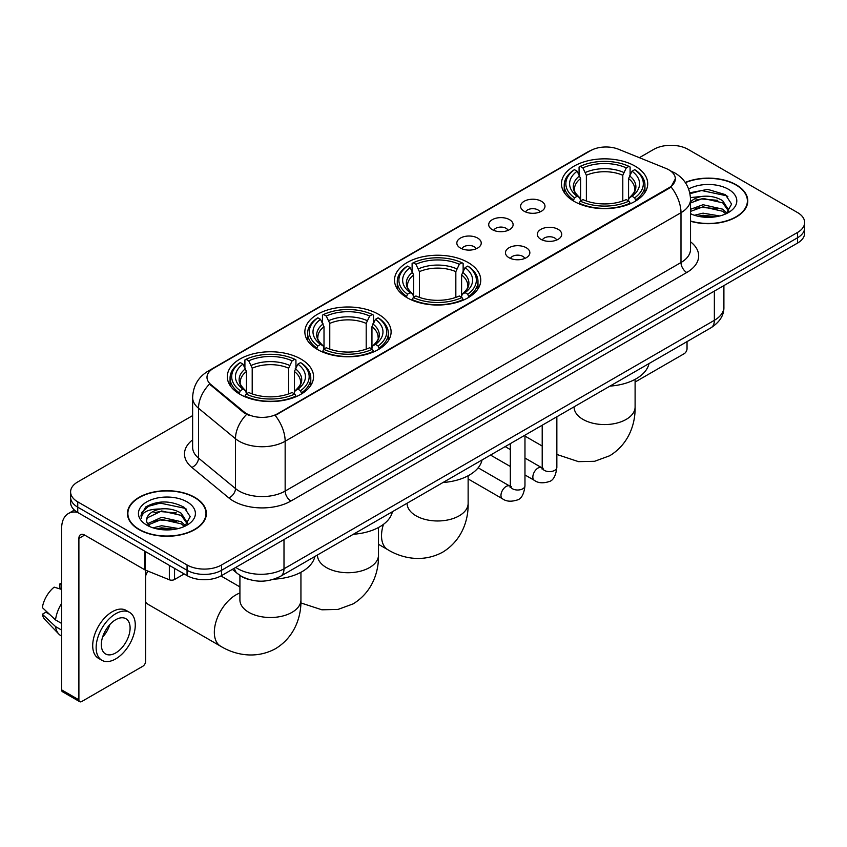 <?xml version="1.0" encoding="UTF-8"?>
<svg xmlns="http://www.w3.org/2000/svg" width="847" height="847" viewBox="0 0 847 847"><rect width="100%" height="100%" fill="white"/><g stroke="black" fill="none" stroke-linecap="round" stroke-linejoin="round"><path stroke-width="1.27" d="M468.116 262.528A43.123 24.902 0 0 0 421.118 257.128A43.123 24.902 0 0 0 394.501 280.135A43.123 24.902 0 0 0 407.132 297.742A43.123 24.902 0 0 0 454.119 303.141A43.123 24.902 0 0 0 480.747 280.135A43.123 24.902 0 0 0 468.116 262.528M378.471 314.279A43.123 24.902 0 0 0 331.484 308.89A43.123 24.902 0 0 0 304.856 331.886A43.123 24.902 0 0 0 317.487 349.493A43.123 24.902 0 0 0 364.485 354.893A43.123 24.902 0 0 0 391.102 331.886A43.123 24.902 0 0 0 378.471 314.279M300.918 359.054A43.123 24.902 0 0 0 253.92 353.665A43.123 24.902 0 0 0 227.303 376.661A43.123 24.902 0 0 0 239.934 394.268A43.123 24.902 0 0 0 286.932 399.668A43.123 24.902 0 0 0 313.549 376.661A43.123 24.902 0 0 0 300.918 359.054M635.081 166.128A43.123 24.902 0 0 0 588.083 160.739A43.123 24.902 0 0 0 561.466 183.735A43.123 24.902 0 0 0 574.097 201.342A43.123 24.902 0 0 0 621.095 206.742A43.123 24.902 0 0 0 647.711 183.735A43.123 24.902 0 0 0 635.081 166.128M524.155 211.242A12.207 7.051 180 0 1 521.731 209.251A12.207 7.051 180 0 1 525.775 200.495A12.207 7.051 180 0 1 541.413 201.279A12.207 7.051 180 0 1 543.838 209.251A12.207 7.051 180 0 1 524.155 211.242M539.931 211.972A7.327 4.224 0 0 0 537.961 209.918A7.327 4.224 0 0 0 530.751 208.838A7.327 4.224 0 0 0 525.638 211.972M492.276 229.643A12.207 7.051 180 0 1 489.862 227.652A12.207 7.051 180 0 1 493.896 218.897A12.207 7.051 180 0 1 509.545 219.68A12.207 7.051 180 0 1 511.959 227.652A12.207 7.051 180 0 1 492.276 229.643M508.052 230.373A7.327 4.224 0 0 0 506.083 228.319A7.327 4.224 0 0 0 498.872 227.24A7.327 4.224 0 0 0 493.769 230.373M460.408 248.044A12.207 7.051 180 0 1 457.983 246.054A12.207 7.051 180 0 1 462.028 237.298A12.207 7.051 180 0 1 477.666 238.081A12.207 7.051 180 0 1 480.09 246.054A12.207 7.051 180 0 1 460.408 248.044M476.183 248.774A7.327 4.224 0 0 0 474.214 246.721A7.327 4.224 0 0 0 467.004 245.651A7.327 4.224 0 0 0 461.89 248.774M540.894 239.309A12.207 7.051 180 0 1 538.47 237.319A12.207 7.051 180 0 1 542.514 228.563A12.207 7.051 180 0 1 558.152 229.346A12.207 7.051 180 0 1 560.576 237.319A12.207 7.051 180 0 1 540.894 239.309M556.67 240.04A7.327 4.224 0 0 0 554.7 237.986A7.327 4.224 0 0 0 547.49 236.906A7.327 4.224 0 0 0 542.387 240.04M509.026 257.71A12.207 7.051 180 0 1 506.601 255.72A12.207 7.051 180 0 1 510.646 246.964A12.207 7.051 180 0 1 526.283 247.748A12.207 7.051 180 0 1 528.708 255.72A12.207 7.051 180 0 1 509.026 257.71M524.791 258.441A7.327 4.224 0 0 0 522.832 256.387A7.327 4.224 0 0 0 515.611 255.318A7.327 4.224 0 0 0 510.508 258.441M665.975 168.437A21.969 12.684 180 0 1 668.908 169.855A21.969 12.684 180 0 1 675.345 178.823A21.969 12.684 180 0 1 668.908 187.79L277.678 413.664A21.969 12.684 180 0 1 244.148 411.97L210.977 384.623A21.969 12.684 180 0 1 206.996 377.349A21.969 12.684 180 0 1 213.433 368.381L590.465 150.702A21.969 12.684 180 0 1 618.606 149.284L665.975 168.437M249.06 579.507A24.415 14.092 180 0 1 239.203 574.891M690.527 221.247A39.46 22.784 0 0 0 747.785 200.908A39.46 22.784 0 0 0 736.223 184.805A39.46 22.784 0 0 0 685.244 182.433M194.821 497.38A39.46 22.784 0 0 0 151.814 492.435A39.46 22.784 0 0 0 127.463 513.483A39.46 22.784 0 0 0 139.014 529.597A39.46 22.784 0 0 0 182.02 534.542A39.46 22.784 0 0 0 206.382 513.483A39.46 22.784 0 0 0 194.821 497.38M127.865 515.537A39.46 22.784 0 0 0 127.728 516.141M675.345 178.823L671.036 186.901L668.908 188.447L275.201 415.432A28.48 16.442 60 0 1 285.153 441.234A32.546 18.793 180 0 1 239.129 441.234A32.546 18.793 180 0 1 235.477 438.725L198.516 408.254A32.546 18.793 180 0 1 192.629 397.476L192.629 447.301A32.546 18.793 0 0 0 198.516 458.079L235.477 488.56A32.546 18.793 0 0 0 239.129 491.069A32.546 18.793 0 0 0 285.153 491.069L680.988 262.528A32.546 18.793 0 0 0 690.527 249.24L690.527 199.416A32.546 18.793 180 0 1 680.988 212.703A28.48 16.442 -120 0 0 671.036 186.901M192.629 415.602L77.744 481.932A24.415 14.092 0 0 0 70.597 491.895L70.597 502.525A24.415 14.092 0 0 0 77.744 512.488L187.06 575.6L187.06 570.285A24.415 14.092 0 0 0 221.575 570.285L797.503 237.785A24.415 14.092 0 0 0 804.65 227.822A24.415 14.092 0 0 1 797.503 237.785L221.575 570.285A24.415 14.092 0 0 1 187.06 570.285L77.744 507.173L187.06 570.285L187.06 564.97A24.415 14.092 0 0 0 221.575 564.97L797.503 232.47A24.415 14.092 0 0 0 804.65 222.507A24.415 14.092 0 0 0 797.503 212.533L688.188 149.421A24.415 14.092 0 0 0 653.662 149.421L639.369 157.68M70.597 497.21A24.415 14.092 0 0 0 77.744 507.173A24.415 14.092 0 0 1 70.597 497.21M249.082 415.432L244.148 412.934L209.495 384.083A28.48 19.047 129.5 0 0 198.516 408.254L198.516 458.079A8.142 5.442 -50.5 0 1 191.856 467.417A40.688 23.483 180 0 1 192.629 439.847M70.597 491.895A24.415 14.092 0 0 0 77.744 501.858L187.06 564.97M206.117 516.141A39.46 22.784 0 0 0 205.98 515.537M747.52 203.566A39.46 22.784 0 0 0 747.382 202.962M187.06 575.6A24.415 14.092 0 0 0 221.575 575.6L797.503 243.1A24.415 14.092 0 0 0 804.65 233.137L804.65 222.507M690.527 220.982A39.057 22.551 0 0 0 747.382 200.908A39.057 22.551 0 0 0 735.937 184.964A39.057 22.551 0 0 0 685.392 182.656M694.434 215.265L703.052 213.158L719.781 215.964M697.812 216.197L703.052 215.265L716.276 216.705M690.527 209.283L703.052 204.72L722.703 209.167L726.895 213.158M690.527 211.39L703.052 206.827L722.703 211.274L725.805 213.889M690.474 197.595L701.919 196.409A20.339 11.742 0 0 0 690.527 201.872M701.919 196.409C709.733 195.593 716.657 197.033 722.703 200.728L728.664 210.098L728.515 211.655M690.527 202.962L703.052 198.389L722.703 202.835L728.6 211.157M690.527 213.328L691.396 214.132M690.527 213.751A28.48 16.442 0 0 0 728.462 212.533A28.48 16.442 0 0 0 728.462 189.283A28.48 16.442 0 0 0 688.653 189.019M726.144 213.74L731.617 204.106L725.371 194.641L707.764 189.379L689.786 192.798M689.977 193.709L701.612 190.533L726.662 195.805L727.88 196.652M695.313 200.136L701.612 198.971L717.716 200.326M695.313 208.574L701.612 207.399L717.716 208.764M698.352 216.313L701.612 215.837L715.969 216.747M635.102 382.039L684.154 353.718A4.066 2.35 120 0 0 687.033 348.731L687.033 341.616M139.3 529.428A39.057 22.551 0 0 0 181.872 534.319A39.057 22.551 0 0 0 205.98 513.483A39.057 22.551 0 0 0 194.535 497.538A39.057 22.551 0 0 0 151.973 492.658A39.057 22.551 0 0 0 127.865 513.483A39.057 22.551 0 0 0 139.3 529.428M153.032 527.84L161.661 525.733L178.378 528.539M156.409 528.772L161.661 527.84L174.874 529.28M147.547 523.711L161.661 517.295L181.3 521.741L185.493 525.733M148.246 524.865L161.661 519.402L181.3 523.848L184.402 526.463M184.741 526.315L190.215 516.681L183.968 507.215C170.586 500.302 157.817 500.228 145.673 506.982L140.983 515.569L141.428 518.322C141.693 512.139 148.056 509.026 160.528 508.983A20.339 11.742 0 0 0 146.584 520.132A20.339 11.742 0 0 0 147.569 523.742L149.993 526.707M160.528 508.983C168.331 508.168 175.255 509.608 181.3 513.303L187.261 522.673L187.123 524.229M146.584 520.365L147.272 517.866L161.661 510.963L181.3 515.41L187.198 523.732M187.06 501.858A28.48 16.442 0 0 0 146.785 501.858A28.48 16.442 0 0 0 146.785 525.119A28.48 16.442 0 0 0 187.06 525.108A28.48 16.442 0 0 0 187.06 501.858M140.983 515.759L141.873 512.287L148.585 506.273L160.21 503.107L185.26 508.38L186.478 509.227M153.921 512.71L160.21 511.546L176.314 512.901M153.921 521.149L160.21 519.973L176.314 521.339M156.949 528.888L160.21 528.412L174.567 529.322M573.313 200.887L574.478 197.806A38.729 22.361 0 0 1 574.478 169.675L577.135 171.21A34.992 20.201 0 0 0 577.135 196.26L579.772 197.764L580.619 200.898M580.619 199.617L580.619 178.579L577.135 171.21M579.073 174.546L579.073 167.018L580.227 166.351A38.729 22.361 0 0 1 628.94 166.351L626.282 167.886A34.992 20.201 0 0 0 582.895 167.886L586.368 175.265L586.368 200.983M622.799 200.983L622.799 175.265L626.282 167.886M609.967 386.105A44.753 25.834 0 0 0 649.014 363.564M579.073 203.121A40.36 23.303 0 0 0 630.104 203.121L628.94 201.12A38.729 22.361 0 0 1 580.227 201.12L579.073 203.809M630.104 203.809L630.104 203.121M574.478 169.675L573.313 170.332A40.36 23.303 0 0 0 564.229 185.07A40.36 23.303 0 0 0 573.313 199.797M628.94 166.351L630.104 167.018L630.104 174.546M580.227 201.12L582.895 199.585A34.992 20.201 0 0 0 626.282 199.585L628.94 201.12M577.135 196.26L574.478 197.806M582.895 167.886L580.227 166.351M579.772 175.742A31.297 18.073 0 0 0 579.772 197.764L579.92 197.859C575.473 193.561 573.663 190.639 574.478 189.103A30.1 17.385 0 0 1 580.619 178.579M635.853 199.797A40.36 23.303 0 0 0 644.948 185.07A40.36 23.303 0 0 0 635.853 170.332L634.699 169.675A38.729 22.361 0 0 1 634.699 197.806L635.853 200.887M634.699 197.806L632.031 196.26A34.992 20.201 0 0 0 632.031 171.21L634.699 169.675M632.031 171.21L628.559 178.579L628.559 199.617L629.406 197.764L632.031 196.26M628.559 178.579A30.1 17.385 0 0 1 634.689 189.103C635.515 190.649 633.704 193.561 629.257 197.859L629.406 197.764A31.297 18.073 0 0 0 629.406 175.742M628.559 200.898L628.559 199.617M406.348 297.276L407.513 294.195A38.729 22.361 0 0 1 407.513 266.074L410.17 267.61A34.992 20.201 0 0 0 410.17 292.66L412.807 294.153L413.654 297.297M413.654 296.016L413.654 274.979L410.17 267.61M412.108 270.945L412.108 263.406L413.262 262.75A38.729 22.361 0 0 1 461.975 262.75L459.318 264.285A34.992 20.201 0 0 0 415.93 264.285L419.403 271.654L419.403 297.382M455.834 297.382L455.834 271.654L459.318 264.285M443.002 482.504A44.753 25.834 0 0 0 482.049 459.963M412.108 299.52A40.36 23.303 0 0 0 463.14 299.52L461.975 297.519A38.729 22.361 0 0 1 413.262 297.519L412.108 300.209M463.14 300.209L463.14 299.52M407.513 266.074L406.348 266.731A40.36 23.303 0 0 0 397.264 281.469A40.36 23.303 0 0 0 406.348 296.196M461.975 262.75L463.14 263.406L463.14 270.945M413.262 297.519L415.93 295.984A34.992 20.201 0 0 0 459.318 295.984L461.975 297.519M410.17 292.66L407.513 294.195M415.93 264.285L413.262 262.75M412.807 272.141A31.297 18.073 0 0 0 412.807 294.153L412.955 294.248C408.508 289.949 406.687 287.038 407.513 285.492A30.1 17.385 0 0 1 413.654 274.979M468.889 296.196A40.36 23.303 0 0 0 477.983 281.469A40.36 23.303 0 0 0 468.889 266.731L467.735 266.074A38.729 22.361 0 0 1 467.735 294.195L468.889 297.276M467.735 294.195L465.067 292.66A34.992 20.201 0 0 0 465.067 267.61L467.735 266.074M465.067 267.61L461.594 274.979L461.594 296.016L462.441 294.153L465.067 292.66M461.594 274.979A30.1 17.385 0 0 1 467.724 285.492C468.55 287.048 466.739 289.96 462.293 294.248L462.441 294.153A31.297 18.073 0 0 0 462.441 272.141M461.594 297.297L461.594 296.016M316.714 349.038L317.869 345.947A38.729 22.361 0 0 1 317.869 317.826L320.537 319.361A34.992 20.201 0 0 0 320.537 344.411L323.162 345.904L324.009 349.049M324.009 347.768L324.009 326.73L320.537 319.361M322.463 322.696L322.463 315.158L323.628 314.502A38.729 22.361 0 0 1 372.341 314.502L369.673 316.037A34.992 20.201 0 0 0 326.286 316.037L329.769 323.406L329.769 349.133M366.2 349.133L366.2 323.406L369.673 316.037M353.358 534.256A44.753 25.834 0 0 0 392.405 511.715M322.463 351.272A40.36 23.303 0 0 0 373.495 351.272L372.341 349.271A38.729 22.361 0 0 1 323.628 349.271L322.463 351.96M373.495 351.96L373.495 351.272M317.869 317.826L316.714 318.483A40.36 23.303 0 0 0 307.62 333.22A40.36 23.303 0 0 0 316.714 347.948M372.341 314.502L373.495 315.158L373.495 322.696M323.628 349.271L326.286 347.736A34.992 20.201 0 0 0 369.673 347.736L372.341 349.271M320.537 344.411L317.869 345.947M326.286 316.037L323.628 314.502M323.162 323.893A31.297 18.073 0 0 0 323.162 345.904L323.31 346.01C318.864 341.701 317.053 338.789 317.879 337.254A30.1 17.385 0 0 1 324.009 326.73M379.255 347.948A40.36 23.303 0 0 0 388.339 333.22A40.36 23.303 0 0 0 379.255 318.483L378.09 317.826A38.729 22.361 0 0 1 378.09 345.947L379.255 349.038M378.09 345.947L375.433 344.411A34.992 20.201 0 0 0 375.433 319.361L378.09 317.826M375.433 319.361L371.949 326.73L371.949 347.768L372.807 345.904L375.433 344.411M371.949 326.73A30.1 17.385 0 0 1 378.09 337.254C378.905 338.8 377.095 341.712 372.659 346.01L372.807 345.904A31.297 18.073 0 0 0 372.807 323.893M371.949 349.049L371.949 347.768M145.631 571.196A22.371 12.917 -60 0 1 146.044 570.359M147.844 571.09A30.513 17.618 120 0 0 145.631 575.801M145.631 601.995A30.513 17.618 120 0 0 148.733 604.726L220.654 646.24A30.513 17.618 -60 0 1 215.974 621.793A30.513 17.618 -60 0 1 235.9 594.901A30.513 17.618 -60 0 1 239.913 593.027M239.161 393.813L240.315 390.732A38.729 22.361 0 0 1 240.315 362.601L242.973 364.136A34.992 20.201 0 0 0 242.973 389.186L245.609 390.689L246.456 393.823M246.456 392.542L246.456 371.505L242.973 364.136M244.91 367.471L244.91 359.943L246.064 359.276A38.729 22.361 0 0 1 294.788 359.276L292.12 360.822A34.992 20.201 0 0 0 248.732 360.822L252.205 368.191L252.205 393.908M288.636 393.908L288.636 368.191L292.12 360.822M274.121 579.136A44.753 25.834 0 0 0 314.851 556.49M244.91 396.047A40.36 23.303 0 0 0 295.942 396.047L294.788 394.046A38.729 22.361 0 0 1 246.064 394.046L244.91 396.735M295.942 396.735L295.942 396.047M240.315 362.601L239.161 363.257A40.36 23.303 0 0 0 230.066 377.995A40.36 23.303 0 0 0 239.161 392.722M294.788 359.276L295.942 359.943L295.942 367.471M246.064 394.046L248.732 392.51A34.992 20.201 0 0 0 292.12 392.51L294.788 394.046M242.973 389.186L240.315 390.732M248.732 360.822L246.064 359.276M245.609 368.667A31.297 18.073 0 0 0 245.609 390.689L245.757 390.785C241.31 386.486 239.5 383.564 240.315 382.029A30.1 17.385 0 0 1 246.456 371.505M301.691 392.722A40.36 23.303 0 0 0 310.785 377.995A40.36 23.303 0 0 0 301.691 363.257L300.537 362.601A38.729 22.361 0 0 1 300.537 390.732L301.691 393.813M300.537 390.732L297.879 389.186A34.992 20.201 0 0 0 297.879 364.136L300.537 362.601M297.879 364.136L294.396 371.505L294.396 392.542L295.243 390.689L297.879 389.186M294.396 371.505A30.1 17.385 0 0 1 300.526 382.029C301.352 383.575 299.542 386.497 295.095 390.785L295.243 390.689A31.297 18.073 0 0 0 295.243 368.667M294.396 393.823L294.396 392.542M174.546 568.379L174.546 579.507L184.18 573.948M77.469 512.329A32.546 18.793 -120 0 0 68.374 513.536A32.546 18.793 -120 0 0 61.63 528.433L61.63 689.871L78.898 699.844L78.898 538.406A8.142 4.701 60 0 1 80.581 534.679A8.142 4.701 60 0 1 84.647 535.082L144.805 569.809L144.805 551.206M78.898 699.844A4.066 2.35 120 0 0 79.734 701.697L62.477 691.734A4.066 2.35 -60 0 1 61.63 689.871M79.734 701.697A4.066 2.35 120 0 0 81.767 701.496L142.751 666.293A4.066 2.35 120 0 0 145.631 661.306L145.631 570.19M174.546 579.507A4.066 2.35 180 0 1 169.336 579.772L145.345 570.073A4.066 2.35 180 0 1 144.805 569.809M115.711 652.931A20.339 11.742 120 0 0 129.009 635.006A20.339 11.742 120 0 0 125.885 618.712A20.339 11.742 120 0 0 115.711 619.718A20.339 11.742 120 0 0 102.423 637.643A20.339 11.742 120 0 0 105.547 653.948A20.339 11.742 120 0 0 115.711 652.931M102.572 637.166A20.339 11.742 120 0 0 109.877 624.525M61.63 584.356L59.904 583.837L59.904 587.924L61.63 588.919M129.549 612.37L126.097 610.38A27.665 15.977 120 0 0 112.259 611.746A27.665 15.977 120 0 0 94.186 636.129A27.665 15.977 120 0 0 98.432 658.288L101.884 660.289A27.665 15.977 120 0 0 115.711 658.913A27.665 15.977 120 0 0 133.784 634.541A27.665 15.977 120 0 0 129.549 612.37A27.665 15.977 120 0 0 115.711 613.736A27.665 15.977 120 0 0 97.638 638.119A27.665 15.977 120 0 0 101.884 660.289M61.63 603.382A26.85 15.5 120 0 0 55.521 619.919L42.35 607.595A21.154 12.218 120 0 1 54.155 587.151L61.63 589.427M61.63 623.456L55.521 619.919M49.475 614.266L45.886 612.201L42.35 614.244L55.521 626.568L61.63 630.094M55.521 626.568A26.85 15.5 120 0 0 58.835 634.064A26.85 15.5 120 0 0 60.868 635.663L61.63 636.108M61.63 583.35A21.154 12.218 120 0 0 59.904 583.837M42.35 614.244A21.154 12.218 120 0 0 44.849 619.506L58.835 634.064M210.977 384.623L210.977 385.586M244.148 411.97L244.148 412.934M277.678 413.664L277.678 414.321M668.908 187.79L668.908 188.447M290.913 501.032A8.142 4.701 60 0 1 285.153 491.069L285.153 441.234L680.988 212.703L680.988 262.528A8.142 4.701 60 0 0 686.748 272.501L290.913 501.032A40.688 23.483 180 0 1 233.37 501.032A40.688 23.483 180 0 1 228.817 497.898L191.856 467.417M690.527 199.416C689.977 187.716 684.831 178.939 675.091 173.095L670.983 171.094A28.48 13.34 112 0 0 670.602 170.946M211.009 370.044A28.48 16.442 -120 0 0 208.066 371.155C198.325 377 193.18 385.766 192.629 397.476M208.066 371.155L588.072 151.751A28.48 16.442 60 0 1 590.232 150.84M246.572 414.448A28.48 19.047 129.5 0 0 235.477 438.725L235.477 488.56A8.142 5.442 -50.5 0 1 228.817 497.898M690.527 241.797A40.688 23.483 180 0 1 686.748 272.501M221.575 564.97L221.575 575.6M797.503 232.47L797.503 243.1M77.744 501.858L77.744 512.488M235.794 567.395A32.546 18.793 0 0 0 237.975 568.792A32.546 18.793 0 0 0 283.999 568.792L714.36 320.325A32.546 18.793 0 0 0 723.899 307.038C724.132 315.116 719.834 322.029 710.993 327.778L280.632 576.246A16.273 9.391 60 0 0 283.999 568.792L283.999 539.56M714.36 291.093L714.36 320.325A16.273 9.391 60 0 1 710.993 327.778M234.471 568.157A16.273 10.884 129.5 0 0 237.308 573.451L232.364 569.375M635.102 379.361L635.102 406.962A30.513 17.618 180 0 1 626.166 419.413A30.513 17.618 180 0 1 583.011 419.413A30.513 17.618 180 0 1 574.075 406.962L574.15 408.159M622.799 175.265A30.1 17.385 0 0 0 586.368 175.265M623.657 172.417A31.297 18.073 0 0 0 585.521 172.417M468.137 475.749L468.137 503.362A30.513 17.618 180 0 1 459.201 515.812A30.513 17.618 180 0 1 416.046 515.812A30.513 17.618 180 0 1 407.111 503.362L407.174 504.547M468.137 503.362C468.55 518.682 462.854 539.835 442.769 552.128C422.081 563.382 400.906 557.728 387.841 549.714A30.513 17.618 -60 0 1 383.447 524.367M455.834 271.654A30.1 17.385 0 0 0 419.403 271.654M456.692 268.817A31.297 18.073 0 0 0 418.556 268.817M378.493 527.512L378.493 555.113A30.513 17.618 180 0 1 369.557 567.564A30.513 17.618 180 0 1 326.402 567.564A30.513 17.618 180 0 1 317.466 555.113L317.54 556.299M366.2 323.406A30.1 17.385 0 0 0 329.769 323.406M367.047 320.568A31.297 18.073 0 0 0 328.911 320.568M300.939 572.286L300.939 599.888A30.513 17.618 180 0 1 292.003 612.349A30.513 17.618 180 0 1 248.849 612.349A30.513 17.618 180 0 1 239.913 599.888L239.987 601.084M288.636 368.191A30.1 17.385 0 0 0 252.205 368.191M289.494 365.353A31.297 18.073 0 0 0 251.358 365.353M556.85 416.777L556.85 467.385A7.327 4.224 180 0 1 554.372 470.551A7.327 4.224 180 0 1 544.346 470.371A7.327 4.224 180 0 1 542.207 467.385L541.964 468.963L542.62 468.423M556.85 467.385C555.844 475.887 553.207 480.641 548.951 481.636C542.895 483.51 538.036 483.086 534.362 480.365A7.327 4.224 -60 0 1 533.239 474.5A7.327 4.224 -60 0 1 538.014 468.052A7.327 4.224 -60 0 1 538.343 467.872A7.327 4.224 -60 0 1 541.678 467.682L543.171 468.275M524.971 435.178L524.971 485.786A7.327 4.224 180 0 1 522.493 488.963A7.327 4.224 180 0 1 512.477 488.772A7.327 4.224 180 0 1 510.328 485.786L510.095 487.364L510.752 486.824M524.971 485.786C523.975 494.288 521.339 499.042 517.072 500.037C511.027 501.911 506.167 501.488 502.483 498.777A7.327 4.224 -60 0 1 501.36 492.901A7.327 4.224 -60 0 1 506.146 486.453A7.327 4.224 -60 0 1 506.474 486.273A7.327 4.224 -60 0 1 509.809 486.093L511.292 486.676M78.898 538.406L84.647 535.082M145.345 551.524L145.345 570.073M169.336 579.772L169.336 565.373M588.072 151.751L593.292 149.326M280.632 576.246C267.536 582.821 254.439 582.821 241.342 576.246L237.308 573.451M723.899 307.038L723.899 285.598M747.382 204.18L747.382 200.908M205.98 516.755L205.98 513.483M127.865 516.755L127.865 513.483M635.102 406.962C635.515 422.282 629.819 443.447 609.734 455.739L594.626 461.287L578.512 461.647L556.85 454.458M542.207 446.041L524.971 436.089M564.229 192.513L564.229 185.07M644.948 192.513L644.948 185.07M387.841 549.714L378.493 544.314M397.264 288.912L397.264 281.469M477.983 288.912L477.983 281.469M378.493 555.113C378.905 570.433 373.209 591.587 353.125 603.879L338.017 609.427L321.902 609.798L300.876 602.937M307.62 340.663L307.62 333.22M388.339 340.663L388.339 333.22M300.939 599.888C301.352 615.208 295.656 636.372 275.571 648.664C254.883 659.908 233.719 654.265 220.654 646.24M230.066 385.438L230.066 377.995M310.785 385.438L310.785 377.995M239.913 586.897L220.951 575.949M239.913 575.431L239.913 599.888M534.362 480.365L524.971 474.955M510.328 466.496L490.529 455.061M542.207 425.226L542.207 467.385M541.678 467.682L524.971 458.036M510.328 449.588L505.172 446.613M502.483 498.777L468.137 478.936M510.328 443.627L510.328 485.786M509.809 486.093L478.153 467.809M68.374 513.536L74.377 510.063"/></g></svg>
